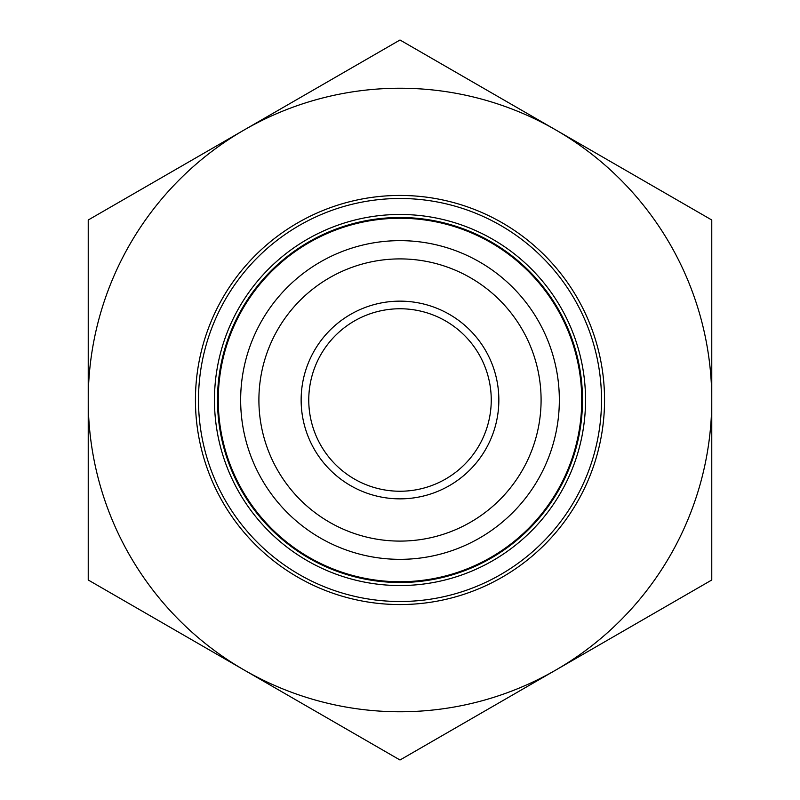 <?xml version="1.0" encoding="UTF-8"?>
<svg xmlns="http://www.w3.org/2000/svg" width="800" height="800" viewBox="0 0 800 800"><rect width="100%" height="100%" fill="white"/><g stroke="black" fill="none" stroke-linecap="round" stroke-linejoin="round"><path stroke-width="1.2" d="M711.77 220L711.77 580L555.88 670A311.77 311.77 0 0 0 555.88 130L711.77 220M400 40L555.88 130A311.77 311.77 0 0 0 244.12 130L400 40M88.23 220L244.12 130A311.77 311.77 0 0 0 88.23 400L88.23 220M88.23 580L88.23 400A311.77 311.77 0 0 0 555.88 670L400 760L88.23 580M491.25 400A91.25 91.25 0 0 1 354.38 479.02A91.25 91.25 0 0 1 354.38 320.98A91.25 91.25 0 0 1 491.25 400M498.85 400A98.85 98.85 0 0 0 350.57 314.39A98.85 98.85 0 0 0 350.57 485.61A98.85 98.85 0 0 0 498.85 400M541.09 400A141.09 141.09 0 0 1 329.45 522.19A141.09 141.09 0 0 1 329.45 277.81A141.09 141.09 0 0 1 541.09 400M559.34 400A159.34 159.34 0 0 0 262 320.33A159.34 159.34 0 0 0 358.76 553.91A159.34 159.34 0 0 0 559.34 400M241.95 308.75A182.5 182.5 0 0 1 558.05 308.75A182.5 182.5 0 0 1 400 582.5A182.5 182.5 0 0 1 241.95 308.75M239.32 307.23A185.54 185.54 0 0 0 400 585.54A185.54 185.54 0 0 0 560.68 307.23A185.54 185.54 0 0 0 239.32 307.23M601.51 400A201.51 201.51 0 0 1 299.25 574.51A201.51 201.51 0 0 1 299.25 225.49A201.51 201.51 0 0 1 601.51 400M604.55 400A204.55 204.55 0 0 0 297.72 222.85A204.55 204.55 0 0 0 297.72 577.15A204.55 204.55 0 0 0 604.55 400M390.42 218.51A181.74 181.74 0 0 1 561.96 482.45A181.74 181.74 0 0 1 247.62 499.04A181.74 181.74 0 0 1 390.42 218.51"/></g></svg>

